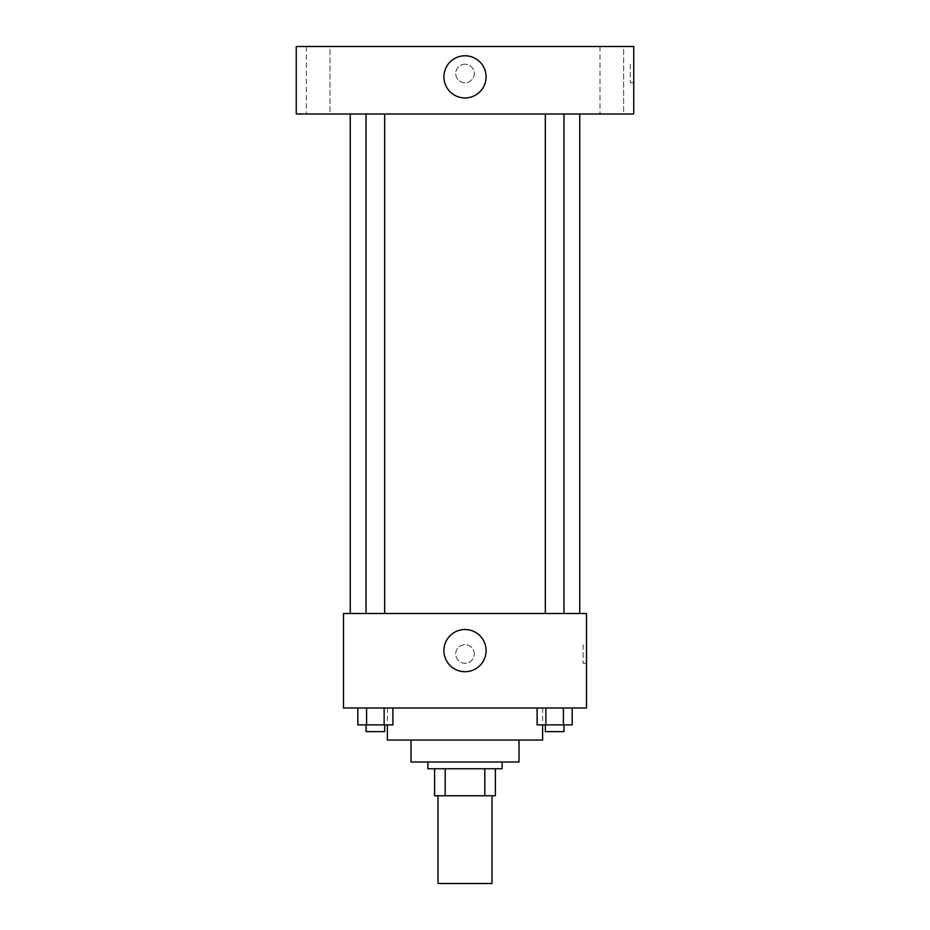 <?xml version="1.0" encoding="UTF-8"?>
<svg xmlns="http://www.w3.org/2000/svg" width="930" height="930" viewBox="0 0 930 930"><rect width="100%" height="100%" fill="white"/><g stroke="black" fill="none" stroke-linecap="round" stroke-linejoin="round"><path stroke-width="0.7" stroke-dasharray="4.65 3.49" d="M492.005 883.5L437.995 883.5M492.005 795.755L437.995 795.755L492.005 795.755M445.191 795.755L434.624 795.755L434.624 768.75L445.191 768.75L445.191 795.755L495.376 795.755M484.809 768.75L445.191 768.75L484.809 768.75L484.809 795.755M445.191 768.75L434.624 768.75M427.87 768.75L502.13 768.75M411.002 761.996L518.998 761.996M387.38 740.059L542.62 740.059M465 707.997L387.38 707.997L465 707.997M357.818 707.997L357.818 724.877L366.594 724.877L357.818 724.877L366.594 724.877L366.594 707.997L384.125 707.997L357.818 707.997L392.902 707.997L366.594 707.997L366.594 724.877L392.902 724.877L384.125 724.877L392.902 724.877L392.902 707.997L384.125 707.997L392.902 707.997L384.125 707.997L384.125 724.877L366.594 724.877L384.125 724.877L384.125 707.997L392.902 707.997L366.594 707.997L392.902 707.997M343.496 707.997L586.505 707.997L586.505 613.498L343.496 613.498L343.496 707.997M537.098 707.997L537.098 724.877L545.875 724.877L537.098 724.877L545.875 724.877L545.875 707.997L563.406 707.997L537.098 707.997L572.183 707.997L545.875 707.997L545.875 724.877L572.183 724.877L563.406 724.877L572.183 724.877L572.183 707.997L563.406 707.997L572.183 707.997L563.406 707.997L563.406 724.877L545.875 724.877L563.406 724.877L563.406 707.997L572.183 707.997L545.875 707.997L572.183 707.997M474.277 653.999A9.277 9.277 0 0 0 460.362 645.966A9.277 9.277 0 0 0 460.362 662.032A9.277 9.277 0 0 0 474.277 653.999A9.277 9.277 0 0 0 460.362 645.966A9.277 9.277 0 0 0 460.362 662.032A9.277 9.277 0 0 0 474.277 653.999M579.75 613.498L350.25 613.498L579.75 613.498M384.671 613.498L366.048 613.498L384.671 613.498L366.048 613.498L384.671 613.498L384.671 113.995L366.048 113.995L384.671 113.995M563.952 613.498L545.329 613.498L563.952 613.498L545.329 613.498L563.952 613.498L563.952 113.995L545.329 113.995L563.952 113.995M343.496 663.276L343.507 644.723L343.496 663.276M586.505 644.723L586.505 663.276L586.505 644.723L583.098 644.723L583.098 663.276L583.098 644.723M486.099 650.628A21.099 21.099 0 0 1 454.456 668.891A21.099 21.099 0 0 1 454.456 632.354A21.099 21.099 0 0 1 486.099 650.628M579.75 113.995L350.25 113.995L579.75 113.995M296.252 113.995L633.749 113.995L633.749 46.5L296.252 46.5L296.252 113.995M330.011 113.995L306.365 113.995L330.011 113.995L306.365 113.995L330.011 113.995L330.011 46.5L306.365 46.5L330.011 46.5L306.365 46.5L330.011 46.5L330.011 113.995M623.635 113.995L599.99 113.995L623.635 113.995L599.99 113.995L623.635 113.995L623.635 46.5L599.99 46.5L623.635 46.5L599.99 46.5L623.635 46.5L623.635 113.995M296.252 82.782L296.252 64.217L296.252 82.782M633.749 64.217L633.749 82.782L633.749 64.217L630.342 64.217L630.342 82.782L630.342 64.217M465 64.217A9.277 9.277 0 0 0 456.967 78.143A9.277 9.277 0 0 0 473.033 78.143A9.277 9.277 0 0 0 465 64.217A9.277 9.277 0 0 0 456.967 78.143A9.277 9.277 0 0 0 473.033 78.143A9.277 9.277 0 0 0 465 64.217M465 55.777A21.099 21.099 0 0 1 483.263 87.42A21.099 21.099 0 0 1 446.737 87.42A21.099 21.099 0 0 1 465 55.777M563.952 724.877L545.329 724.877L563.952 724.877L545.329 724.877L563.952 724.877L563.952 731.619L545.329 731.619L563.952 731.619L545.329 731.619L545.329 724.877M384.671 724.877L366.048 724.877L384.671 724.877L366.048 724.877L384.671 724.877L384.671 731.619L366.048 731.619L384.671 731.619L366.048 731.619L366.048 724.877M563.406 707.997L563.406 724.877M545.875 707.997L545.875 724.877M384.125 707.997L384.125 724.877M366.594 707.997L366.594 724.877M387.38 707.997L387.38 724.877M542.62 707.997L542.62 724.877M583.098 663.276L586.505 663.276M366.048 113.995L366.048 613.498M545.329 113.995L545.329 613.498M306.365 46.5L306.365 113.995L306.365 46.5M599.99 46.5L599.99 113.995L599.99 46.5M630.342 82.782L633.749 82.782"/><path stroke-width="1.4" d="M437.995 795.755L437.995 883.5L492.005 883.5L492.005 795.755M484.809 768.75L484.809 795.755L434.624 795.755L434.624 768.75M484.809 795.755L495.376 795.755L495.376 768.75L495.376 795.755M502.13 761.996L502.13 768.75L427.87 768.75L427.87 761.996M445.191 768.75L445.191 795.755M518.998 740.059L518.998 761.996L411.002 761.996L411.002 740.059M542.62 724.877L542.62 740.059L387.38 740.059L387.38 724.877M586.505 707.997L343.496 707.997L343.496 613.498L586.505 613.498L586.505 707.997M486.099 650.628A21.099 21.099 0 0 1 454.456 668.891A21.099 21.099 0 0 1 454.456 632.354A21.099 21.099 0 0 1 486.099 650.628M579.75 113.995L579.75 613.498M545.329 613.498L545.329 113.995M384.671 113.995L384.671 613.498M633.749 113.995L296.252 113.995L296.252 46.5L633.749 46.5L633.749 113.995M465 55.777A21.099 21.099 0 0 1 483.263 87.42A21.099 21.099 0 0 1 446.737 87.42A21.099 21.099 0 0 1 465 55.777M572.183 707.997L572.183 724.877L537.098 724.877L537.098 707.997M563.406 707.997L563.406 724.877M545.875 707.997L545.875 724.877M563.952 724.877L563.952 731.619L545.329 731.619L545.329 724.877M392.902 707.997L392.902 724.877L357.818 724.877L357.818 707.997M384.125 707.997L384.125 724.877M366.594 707.997L366.594 724.877M384.671 724.877L384.671 731.619L366.048 731.619L366.048 724.877M350.25 113.995L350.25 613.498M563.952 613.498L563.952 113.995M366.048 113.995L366.048 613.498"/></g></svg>
